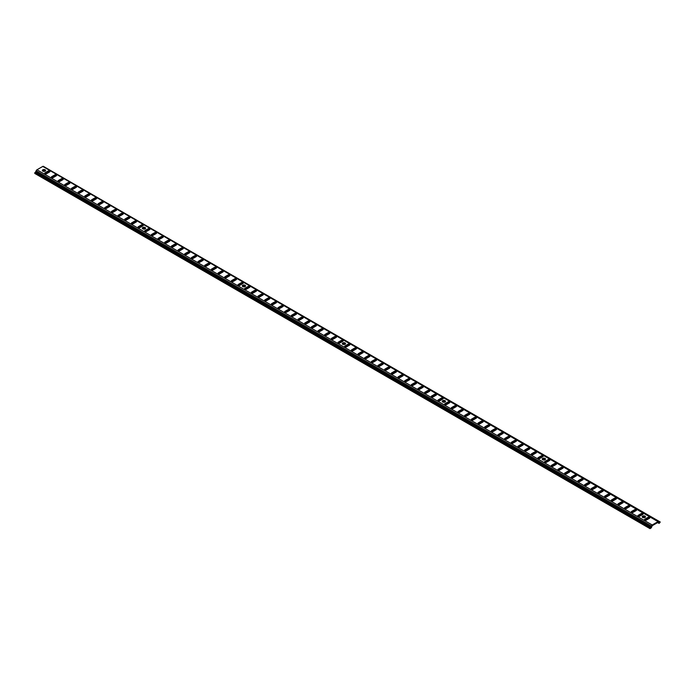 <?xml version="1.0" encoding="UTF-8"?>
<svg xmlns="http://www.w3.org/2000/svg" width="695" height="695" viewBox="0 0 695 695"><rect width="100%" height="100%" fill="white"/><g stroke="black" fill="none" stroke-linecap="round" stroke-linejoin="round"><path stroke-width="1.04" d="M45.132 169.806A1.633 0.938 0 0 0 43.351 169.597A1.633 0.938 0 0 0 42.352 170.466A1.633 0.938 0 0 0 42.829 171.135A1.633 0.938 0 0 0 44.602 171.344A1.633 0.938 0 0 0 45.609 170.466A1.633 0.938 0 0 0 45.132 169.806M42.465 170.822A1.633 0.938 180 0 1 45.132 170.51A1.633 0.938 180 0 1 45.488 170.822M145.107 227.526A1.633 0.938 0 0 0 143.335 227.317A1.633 0.938 0 0 0 142.327 228.195A1.633 0.938 0 0 0 142.805 228.855A1.633 0.938 0 0 0 144.577 229.063A1.633 0.938 0 0 0 145.585 228.195A1.633 0.938 0 0 0 145.107 227.526M142.449 228.542A1.633 0.938 180 0 1 145.107 228.238A1.633 0.938 180 0 1 145.464 228.542M245.083 285.245A1.633 0.938 0 0 0 243.311 285.046A1.633 0.938 0 0 0 242.303 285.914A1.633 0.938 0 0 0 242.781 286.575A1.633 0.938 0 0 0 244.562 286.783A1.633 0.938 0 0 0 245.561 285.914A1.633 0.938 0 0 0 245.083 285.245M242.425 286.27A1.633 0.938 180 0 1 245.083 285.958A1.633 0.938 180 0 1 245.448 286.27M345.067 342.965A1.633 0.938 0 0 0 343.287 342.765A1.633 0.938 0 0 0 342.279 343.634A1.633 0.938 0 0 0 342.757 344.303A1.633 0.938 0 0 0 344.538 344.503A1.633 0.938 0 0 0 345.545 343.634A1.633 0.938 0 0 0 345.067 342.965M342.4 343.99A1.633 0.938 180 0 1 345.067 343.678A1.633 0.938 180 0 1 345.424 343.99M445.043 400.694A1.633 0.938 0 0 0 443.262 400.485A1.633 0.938 0 0 0 442.255 401.354A1.633 0.938 0 0 0 442.732 402.023A1.633 0.938 0 0 0 444.513 402.223A1.633 0.938 0 0 0 445.521 401.354A1.633 0.938 0 0 0 445.043 400.694M442.376 401.71A1.633 0.938 180 0 1 445.043 401.397A1.633 0.938 180 0 1 445.399 401.71M545.019 458.413A1.633 0.938 0 0 0 543.238 458.205A1.633 0.938 0 0 0 542.23 459.074A1.633 0.938 0 0 0 542.708 459.743A1.633 0.938 0 0 0 544.489 459.951A1.633 0.938 0 0 0 545.497 459.074A1.633 0.938 0 0 0 545.019 458.413M542.352 459.43A1.633 0.938 180 0 1 545.019 459.117A1.633 0.938 180 0 1 545.375 459.43M644.995 516.133A1.633 0.938 0 0 0 643.222 515.925A1.633 0.938 0 0 0 642.215 516.802A1.633 0.938 0 0 0 642.693 517.462A1.633 0.938 0 0 0 644.465 517.671A1.633 0.938 0 0 0 645.473 516.802A1.633 0.938 0 0 0 644.995 516.133M642.336 517.149A1.633 0.938 180 0 1 644.995 516.845A1.633 0.938 180 0 1 645.351 517.149M45.001 173.724A1.086 0.625 0 0 0 46.539 173.724L49.614 171.952A1.086 0.625 0 0 0 49.936 171.509A1.086 0.625 0 0 0 49.267 170.927A1.086 0.625 0 0 0 48.077 171.066L45.001 172.838A1.086 0.625 0 0 0 44.688 173.281A1.086 0.625 0 0 0 45.001 173.724M51.673 177.573A1.086 0.625 0 0 0 53.211 177.573L56.286 175.8A1.086 0.625 0 0 0 56.599 175.357A1.086 0.625 0 0 0 55.93 174.775A1.086 0.625 0 0 0 54.749 174.905L51.673 176.686A1.086 0.625 0 0 0 51.352 177.129A1.086 0.625 0 0 0 51.673 177.573M58.337 181.421A1.086 0.625 0 0 0 59.874 181.421L62.95 179.649A1.086 0.625 0 0 0 63.271 179.206A1.086 0.625 0 0 0 62.593 178.624A1.086 0.625 0 0 0 61.412 178.754L58.337 180.535A1.086 0.625 0 0 0 58.015 180.978A1.086 0.625 0 0 0 58.337 181.421M65 185.27A1.086 0.625 0 0 0 66.538 185.27L69.613 183.497A1.086 0.625 0 0 0 69.934 183.046A1.086 0.625 0 0 0 69.257 182.472A1.086 0.625 0 0 0 68.075 182.603L65 184.384A1.086 0.625 0 0 0 64.678 184.827A1.086 0.625 0 0 0 65 185.27M71.663 189.118A1.086 0.625 0 0 0 73.201 189.118L76.276 187.346A1.086 0.625 0 0 0 76.598 186.894A1.086 0.625 0 0 0 75.929 186.321A1.086 0.625 0 0 0 74.739 186.451L71.663 188.232A1.086 0.625 0 0 0 71.35 188.675A1.086 0.625 0 0 0 71.663 189.118M78.326 192.967A1.086 0.625 0 0 0 79.864 192.967L82.948 191.186A1.086 0.625 0 0 0 83.261 190.743A1.086 0.625 0 0 0 82.592 190.169A1.086 0.625 0 0 0 81.402 190.3L78.326 192.081A1.086 0.625 0 0 0 78.014 192.524A1.086 0.625 0 0 0 78.326 192.967M84.999 196.815A1.086 0.625 0 0 0 86.536 196.815L89.612 195.034A1.086 0.625 0 0 0 89.924 194.591A1.086 0.625 0 0 0 89.255 194.018A1.086 0.625 0 0 0 88.074 194.148L84.999 195.929A1.086 0.625 0 0 0 84.677 196.372A1.086 0.625 0 0 0 84.999 196.815M91.662 200.664A1.086 0.625 0 0 0 93.2 200.664L96.275 198.883A1.086 0.625 0 0 0 96.596 198.44A1.086 0.625 0 0 0 95.919 197.858A1.086 0.625 0 0 0 94.737 197.997L91.662 199.778A1.086 0.625 0 0 0 91.34 200.221A1.086 0.625 0 0 0 91.662 200.664M98.325 204.512A1.086 0.625 0 0 0 99.863 204.512L102.938 202.732A1.086 0.625 0 0 0 103.26 202.288A1.086 0.625 0 0 0 102.591 201.706A1.086 0.625 0 0 0 101.401 201.845L98.325 203.626A1.086 0.625 0 0 0 98.004 204.069A1.086 0.625 0 0 0 98.325 204.512M104.988 208.361A1.086 0.625 0 0 0 106.526 208.361L109.602 206.58A1.086 0.625 0 0 0 109.923 206.137A1.086 0.625 0 0 0 109.254 205.555A1.086 0.625 0 0 0 108.064 205.694L104.988 207.466A1.086 0.625 0 0 0 104.676 207.918A1.086 0.625 0 0 0 104.988 208.361M111.652 212.21A1.086 0.625 0 0 0 113.198 212.21L116.274 210.429A1.086 0.625 0 0 0 116.586 209.986A1.086 0.625 0 0 0 115.917 209.404A1.086 0.625 0 0 0 114.736 209.542L111.652 211.315A1.086 0.625 0 0 0 111.339 211.767A1.086 0.625 0 0 0 111.652 212.21M118.324 216.058A1.086 0.625 0 0 0 119.861 216.058L122.937 214.277A1.086 0.625 0 0 0 123.25 213.834A1.086 0.625 0 0 0 122.581 213.252A1.086 0.625 0 0 0 121.399 213.391L118.324 215.163A1.086 0.625 0 0 0 118.002 215.606A1.086 0.625 0 0 0 118.324 216.058M124.987 219.907A1.086 0.625 0 0 0 126.525 219.907L129.6 218.126A1.086 0.625 0 0 0 129.922 217.683A1.086 0.625 0 0 0 129.244 217.101A1.086 0.625 0 0 0 128.062 217.24L124.987 219.012A1.086 0.625 0 0 0 124.666 219.455A1.086 0.625 0 0 0 124.987 219.907M131.65 223.747A1.086 0.625 0 0 0 133.188 223.747L136.263 221.974A1.086 0.625 0 0 0 136.585 221.531A1.086 0.625 0 0 0 135.916 220.949A1.086 0.625 0 0 0 134.726 221.088L131.65 222.86A1.086 0.625 0 0 0 131.329 223.304A1.086 0.625 0 0 0 131.65 223.747M138.314 227.595A1.086 0.625 0 0 0 139.851 227.595L142.927 225.823A1.086 0.625 0 0 0 143.248 225.38A1.086 0.625 0 0 0 142.579 224.798A1.086 0.625 0 0 0 141.389 224.937L138.314 226.709A1.086 0.625 0 0 0 138.001 227.152A1.086 0.625 0 0 0 138.314 227.595M144.986 231.444A1.086 0.625 0 0 0 146.523 231.444L149.599 229.671A1.086 0.625 0 0 0 149.912 229.228A1.086 0.625 0 0 0 149.243 228.646A1.086 0.625 0 0 0 148.061 228.785L144.986 230.558A1.086 0.625 0 0 0 144.664 231.001A1.086 0.625 0 0 0 144.986 231.444M151.649 235.292A1.086 0.625 0 0 0 153.187 235.292L156.262 233.52A1.086 0.625 0 0 0 156.584 233.077A1.086 0.625 0 0 0 155.906 232.495A1.086 0.625 0 0 0 154.724 232.634L151.649 234.406A1.086 0.625 0 0 0 151.328 234.849A1.086 0.625 0 0 0 151.649 235.292M158.312 239.141A1.086 0.625 0 0 0 159.85 239.141L162.925 237.369A1.086 0.625 0 0 0 163.247 236.926A1.086 0.625 0 0 0 162.569 236.343A1.086 0.625 0 0 0 161.388 236.482L158.312 238.255A1.086 0.625 0 0 0 157.991 238.698A1.086 0.625 0 0 0 158.312 239.141M164.976 242.989A1.086 0.625 0 0 0 166.513 242.989L169.589 241.217A1.086 0.625 0 0 0 169.91 240.774A1.086 0.625 0 0 0 169.241 240.192A1.086 0.625 0 0 0 168.051 240.331L164.976 242.103A1.086 0.625 0 0 0 164.654 242.546A1.086 0.625 0 0 0 164.976 242.989M171.639 246.838A1.086 0.625 0 0 0 173.177 246.838L176.261 245.066A1.086 0.625 0 0 0 176.573 244.623A1.086 0.625 0 0 0 175.904 244.041A1.086 0.625 0 0 0 174.714 244.18L171.639 245.952A1.086 0.625 0 0 0 171.326 246.395A1.086 0.625 0 0 0 171.639 246.838M178.311 250.686A1.086 0.625 0 0 0 179.849 250.686L182.924 248.914A1.086 0.625 0 0 0 183.237 248.471A1.086 0.625 0 0 0 182.568 247.889A1.086 0.625 0 0 0 181.386 248.019L178.311 249.8A1.086 0.625 0 0 0 177.989 250.243A1.086 0.625 0 0 0 178.311 250.686M184.974 254.535A1.086 0.625 0 0 0 186.512 254.535L189.587 252.763A1.086 0.625 0 0 0 189.909 252.32A1.086 0.625 0 0 0 189.231 251.738A1.086 0.625 0 0 0 188.05 251.868L184.974 253.649A1.086 0.625 0 0 0 184.653 254.092A1.086 0.625 0 0 0 184.974 254.535M191.638 258.384A1.086 0.625 0 0 0 193.175 258.384L196.251 256.611A1.086 0.625 0 0 0 196.572 256.16A1.086 0.625 0 0 0 195.903 255.586A1.086 0.625 0 0 0 194.713 255.717L191.638 257.498A1.086 0.625 0 0 0 191.316 257.941A1.086 0.625 0 0 0 191.638 258.384M198.301 262.232A1.086 0.625 0 0 0 199.839 262.232L202.914 260.46A1.086 0.625 0 0 0 203.235 260.008A1.086 0.625 0 0 0 202.566 259.435A1.086 0.625 0 0 0 201.376 259.565L198.301 261.346A1.086 0.625 0 0 0 197.988 261.789A1.086 0.625 0 0 0 198.301 262.232M204.964 266.081A1.086 0.625 0 0 0 206.502 266.081L209.586 264.3A1.086 0.625 0 0 0 209.899 263.857A1.086 0.625 0 0 0 209.23 263.283A1.086 0.625 0 0 0 208.048 263.414L204.964 265.195A1.086 0.625 0 0 0 204.651 265.638A1.086 0.625 0 0 0 204.964 266.081M211.636 269.929A1.086 0.625 0 0 0 213.174 269.929L216.249 268.148A1.086 0.625 0 0 0 216.562 267.705A1.086 0.625 0 0 0 215.893 267.132A1.086 0.625 0 0 0 214.712 267.262L211.636 269.043A1.086 0.625 0 0 0 211.315 269.486A1.086 0.625 0 0 0 211.636 269.929M218.299 273.778A1.086 0.625 0 0 0 219.837 273.778L222.913 271.997A1.086 0.625 0 0 0 223.234 271.554A1.086 0.625 0 0 0 222.556 270.972A1.086 0.625 0 0 0 221.375 271.111L218.299 272.892A1.086 0.625 0 0 0 217.978 273.335A1.086 0.625 0 0 0 218.299 273.778M224.963 277.626A1.086 0.625 0 0 0 226.501 277.626L229.576 275.846A1.086 0.625 0 0 0 229.897 275.402A1.086 0.625 0 0 0 229.228 274.82A1.086 0.625 0 0 0 228.038 274.959L224.963 276.74A1.086 0.625 0 0 0 224.641 277.183A1.086 0.625 0 0 0 224.963 277.626M231.626 281.475A1.086 0.625 0 0 0 233.164 281.475L236.239 279.694A1.086 0.625 0 0 0 236.561 279.251A1.086 0.625 0 0 0 235.892 278.669A1.086 0.625 0 0 0 234.702 278.808L231.626 280.58A1.086 0.625 0 0 0 231.313 281.032A1.086 0.625 0 0 0 231.626 281.475M238.298 285.324A1.086 0.625 0 0 0 239.836 285.324L242.911 283.543A1.086 0.625 0 0 0 243.224 283.1A1.086 0.625 0 0 0 242.555 282.517A1.086 0.625 0 0 0 241.373 282.656L238.298 284.429A1.086 0.625 0 0 0 237.977 284.881A1.086 0.625 0 0 0 238.298 285.324M244.961 289.172A1.086 0.625 0 0 0 246.499 289.172L249.574 287.391A1.086 0.625 0 0 0 249.896 286.948A1.086 0.625 0 0 0 249.218 286.366A1.086 0.625 0 0 0 248.037 286.505L244.961 288.277A1.086 0.625 0 0 0 244.64 288.72A1.086 0.625 0 0 0 244.961 289.172M251.625 293.021A1.086 0.625 0 0 0 253.162 293.021L256.238 291.24A1.086 0.625 0 0 0 256.559 290.797A1.086 0.625 0 0 0 255.882 290.215A1.086 0.625 0 0 0 254.7 290.354L251.625 292.126A1.086 0.625 0 0 0 251.303 292.569A1.086 0.625 0 0 0 251.625 293.021M258.288 296.861A1.086 0.625 0 0 0 259.826 296.861L262.901 295.088A1.086 0.625 0 0 0 263.223 294.645A1.086 0.625 0 0 0 262.554 294.063A1.086 0.625 0 0 0 261.363 294.202L258.288 295.974A1.086 0.625 0 0 0 257.967 296.418A1.086 0.625 0 0 0 258.288 296.861M264.951 300.709A1.086 0.625 0 0 0 266.489 300.709L269.573 298.937A1.086 0.625 0 0 0 269.886 298.494A1.086 0.625 0 0 0 269.217 297.912A1.086 0.625 0 0 0 268.027 298.051L264.951 299.823A1.086 0.625 0 0 0 264.639 300.266A1.086 0.625 0 0 0 264.951 300.709M271.623 304.558A1.086 0.625 0 0 0 273.161 304.558L276.236 302.785A1.086 0.625 0 0 0 276.549 302.342A1.086 0.625 0 0 0 275.88 301.76A1.086 0.625 0 0 0 274.699 301.899L271.623 303.672A1.086 0.625 0 0 0 271.302 304.115A1.086 0.625 0 0 0 271.623 304.558M278.287 308.406A1.086 0.625 0 0 0 279.824 308.406L282.9 306.634A1.086 0.625 0 0 0 283.221 306.191A1.086 0.625 0 0 0 282.544 305.609A1.086 0.625 0 0 0 281.362 305.748L278.287 307.52A1.086 0.625 0 0 0 277.965 307.963A1.086 0.625 0 0 0 278.287 308.406M284.95 312.255A1.086 0.625 0 0 0 286.488 312.255L289.563 310.483A1.086 0.625 0 0 0 289.885 310.04A1.086 0.625 0 0 0 289.216 309.457A1.086 0.625 0 0 0 288.025 309.596L284.95 311.369A1.086 0.625 0 0 0 284.629 311.812A1.086 0.625 0 0 0 284.95 312.255M291.613 316.103A1.086 0.625 0 0 0 293.151 316.103L296.226 314.331A1.086 0.625 0 0 0 296.548 313.888A1.086 0.625 0 0 0 295.879 313.306A1.086 0.625 0 0 0 294.689 313.445L291.613 315.217A1.086 0.625 0 0 0 291.301 315.66A1.086 0.625 0 0 0 291.613 316.103M298.277 319.952A1.086 0.625 0 0 0 299.814 319.952L302.898 318.18A1.086 0.625 0 0 0 303.211 317.737A1.086 0.625 0 0 0 302.542 317.155A1.086 0.625 0 0 0 301.361 317.285L298.277 319.066A1.086 0.625 0 0 0 297.964 319.509A1.086 0.625 0 0 0 298.277 319.952M304.949 323.801A1.086 0.625 0 0 0 306.486 323.801L309.562 322.028A1.086 0.625 0 0 0 309.874 321.585A1.086 0.625 0 0 0 309.206 321.003A1.086 0.625 0 0 0 308.024 321.133L304.949 322.914A1.086 0.625 0 0 0 304.627 323.357A1.086 0.625 0 0 0 304.949 323.801M311.612 327.649A1.086 0.625 0 0 0 313.15 327.649L316.225 325.877A1.086 0.625 0 0 0 316.546 325.425A1.086 0.625 0 0 0 315.869 324.852A1.086 0.625 0 0 0 314.687 324.982L311.612 326.763A1.086 0.625 0 0 0 311.291 327.206A1.086 0.625 0 0 0 311.612 327.649M318.275 331.498A1.086 0.625 0 0 0 319.813 331.498L322.888 329.725A1.086 0.625 0 0 0 323.21 329.274A1.086 0.625 0 0 0 322.541 328.7A1.086 0.625 0 0 0 321.351 328.831L318.275 330.612A1.086 0.625 0 0 0 317.954 331.055A1.086 0.625 0 0 0 318.275 331.498M324.939 335.346A1.086 0.625 0 0 0 326.476 335.346L329.552 333.565A1.086 0.625 0 0 0 329.873 333.122A1.086 0.625 0 0 0 329.204 332.549A1.086 0.625 0 0 0 328.014 332.679L324.939 334.46A1.086 0.625 0 0 0 324.626 334.903A1.086 0.625 0 0 0 324.939 335.346M331.602 339.195A1.086 0.625 0 0 0 333.148 339.195L336.224 337.414A1.086 0.625 0 0 0 336.536 336.971A1.086 0.625 0 0 0 335.867 336.397A1.086 0.625 0 0 0 334.686 336.528L331.602 338.309A1.086 0.625 0 0 0 331.289 338.752A1.086 0.625 0 0 0 331.602 339.195M338.274 343.043A1.086 0.625 0 0 0 339.812 343.043L342.887 341.262A1.086 0.625 0 0 0 343.208 340.819A1.086 0.625 0 0 0 342.531 340.246A1.086 0.625 0 0 0 341.349 340.376L338.274 342.157A1.086 0.625 0 0 0 337.952 342.6A1.086 0.625 0 0 0 338.274 343.043M344.937 346.892A1.086 0.625 0 0 0 346.475 346.892L349.55 345.111A1.086 0.625 0 0 0 349.872 344.668A1.086 0.625 0 0 0 349.194 344.086A1.086 0.625 0 0 0 348.013 344.225L344.937 346.006A1.086 0.625 0 0 0 344.616 346.449A1.086 0.625 0 0 0 344.937 346.892M351.601 350.74A1.086 0.625 0 0 0 353.138 350.74L356.214 348.959A1.086 0.625 0 0 0 356.535 348.516A1.086 0.625 0 0 0 355.866 347.934A1.086 0.625 0 0 0 354.676 348.073L351.601 349.846A1.086 0.625 0 0 0 351.279 350.297A1.086 0.625 0 0 0 351.601 350.74M358.264 354.589A1.086 0.625 0 0 0 359.802 354.589L362.877 352.808A1.086 0.625 0 0 0 363.198 352.365A1.086 0.625 0 0 0 362.529 351.783A1.086 0.625 0 0 0 361.339 351.922L358.264 353.694A1.086 0.625 0 0 0 357.951 354.146A1.086 0.625 0 0 0 358.264 354.589M364.936 358.438A1.086 0.625 0 0 0 366.474 358.438L369.549 356.657A1.086 0.625 0 0 0 369.862 356.214A1.086 0.625 0 0 0 369.193 355.632A1.086 0.625 0 0 0 368.011 355.77L364.936 357.543A1.086 0.625 0 0 0 364.614 357.995A1.086 0.625 0 0 0 364.936 358.438M371.599 362.286A1.086 0.625 0 0 0 373.137 362.286L376.212 360.505A1.086 0.625 0 0 0 376.534 360.062A1.086 0.625 0 0 0 375.856 359.48A1.086 0.625 0 0 0 374.674 359.619L371.599 361.391A1.086 0.625 0 0 0 371.278 361.834A1.086 0.625 0 0 0 371.599 362.286M378.262 366.135A1.086 0.625 0 0 0 379.8 366.135L382.876 364.354A1.086 0.625 0 0 0 383.197 363.911A1.086 0.625 0 0 0 382.528 363.329A1.086 0.625 0 0 0 381.338 363.468L378.262 365.24A1.086 0.625 0 0 0 377.941 365.683A1.086 0.625 0 0 0 378.262 366.135M384.926 369.975A1.086 0.625 0 0 0 386.463 369.975L389.539 368.202A1.086 0.625 0 0 0 389.86 367.759A1.086 0.625 0 0 0 389.191 367.177A1.086 0.625 0 0 0 388.001 367.316L384.926 369.088A1.086 0.625 0 0 0 384.613 369.531A1.086 0.625 0 0 0 384.926 369.975M391.589 373.823A1.086 0.625 0 0 0 393.127 373.823L396.211 372.051A1.086 0.625 0 0 0 396.524 371.608A1.086 0.625 0 0 0 395.855 371.026A1.086 0.625 0 0 0 394.673 371.165L391.589 372.937A1.086 0.625 0 0 0 391.276 373.38A1.086 0.625 0 0 0 391.589 373.823M398.261 377.672A1.086 0.625 0 0 0 399.799 377.672L402.874 375.899A1.086 0.625 0 0 0 403.187 375.456A1.086 0.625 0 0 0 402.518 374.874A1.086 0.625 0 0 0 401.336 375.013L398.261 376.786A1.086 0.625 0 0 0 397.94 377.229A1.086 0.625 0 0 0 398.261 377.672M404.924 381.52A1.086 0.625 0 0 0 406.462 381.52L409.537 379.748A1.086 0.625 0 0 0 409.859 379.305A1.086 0.625 0 0 0 409.181 378.723A1.086 0.625 0 0 0 408 378.862L404.924 380.634A1.086 0.625 0 0 0 404.603 381.077A1.086 0.625 0 0 0 404.924 381.52M411.588 385.369A1.086 0.625 0 0 0 413.125 385.369L416.201 383.597A1.086 0.625 0 0 0 416.522 383.154A1.086 0.625 0 0 0 415.853 382.571A1.086 0.625 0 0 0 414.663 382.71L411.588 384.483A1.086 0.625 0 0 0 411.266 384.926A1.086 0.625 0 0 0 411.588 385.369M418.251 389.217A1.086 0.625 0 0 0 419.789 389.217L422.864 387.445A1.086 0.625 0 0 0 423.185 387.002A1.086 0.625 0 0 0 422.517 386.42A1.086 0.625 0 0 0 421.326 386.559L418.251 388.331A1.086 0.625 0 0 0 417.938 388.774A1.086 0.625 0 0 0 418.251 389.217M424.914 393.066A1.086 0.625 0 0 0 426.461 393.066L429.536 391.294A1.086 0.625 0 0 0 429.849 390.851A1.086 0.625 0 0 0 429.18 390.269A1.086 0.625 0 0 0 427.998 390.399L424.914 392.18A1.086 0.625 0 0 0 424.602 392.623A1.086 0.625 0 0 0 424.914 393.066M431.586 396.915A1.086 0.625 0 0 0 433.124 396.915L436.199 395.142A1.086 0.625 0 0 0 436.521 394.699A1.086 0.625 0 0 0 435.843 394.117A1.086 0.625 0 0 0 434.662 394.247L431.586 396.028A1.086 0.625 0 0 0 431.265 396.471A1.086 0.625 0 0 0 431.586 396.915M438.25 400.763A1.086 0.625 0 0 0 439.787 400.763L442.863 398.991A1.086 0.625 0 0 0 443.184 398.539A1.086 0.625 0 0 0 442.507 397.966A1.086 0.625 0 0 0 441.325 398.096L438.25 399.877A1.086 0.625 0 0 0 437.928 400.32A1.086 0.625 0 0 0 438.25 400.763M444.913 404.612A1.086 0.625 0 0 0 446.451 404.612L449.526 402.839A1.086 0.625 0 0 0 449.847 402.388A1.086 0.625 0 0 0 449.178 401.814A1.086 0.625 0 0 0 447.988 401.945L444.913 403.726A1.086 0.625 0 0 0 444.591 404.169A1.086 0.625 0 0 0 444.913 404.612M451.576 408.46A1.086 0.625 0 0 0 453.114 408.46L456.189 406.679A1.086 0.625 0 0 0 456.511 406.236A1.086 0.625 0 0 0 455.842 405.663A1.086 0.625 0 0 0 454.652 405.793L451.576 407.574A1.086 0.625 0 0 0 451.264 408.017A1.086 0.625 0 0 0 451.576 408.46M458.248 412.309A1.086 0.625 0 0 0 459.786 412.309L462.861 410.528A1.086 0.625 0 0 0 463.174 410.085A1.086 0.625 0 0 0 462.505 409.511A1.086 0.625 0 0 0 461.324 409.642L458.248 411.423A1.086 0.625 0 0 0 457.927 411.866A1.086 0.625 0 0 0 458.248 412.309M464.912 416.157A1.086 0.625 0 0 0 466.449 416.157L469.525 414.376A1.086 0.625 0 0 0 469.846 413.933A1.086 0.625 0 0 0 469.168 413.351A1.086 0.625 0 0 0 467.987 413.49L464.912 415.271A1.086 0.625 0 0 0 464.59 415.714A1.086 0.625 0 0 0 464.912 416.157M471.575 420.006A1.086 0.625 0 0 0 473.113 420.006L476.188 418.225A1.086 0.625 0 0 0 476.509 417.782A1.086 0.625 0 0 0 475.832 417.2A1.086 0.625 0 0 0 474.65 417.339L471.575 419.12A1.086 0.625 0 0 0 471.253 419.563A1.086 0.625 0 0 0 471.575 420.006M478.238 423.854A1.086 0.625 0 0 0 479.776 423.854L482.851 422.073A1.086 0.625 0 0 0 483.173 421.63A1.086 0.625 0 0 0 482.504 421.048A1.086 0.625 0 0 0 481.314 421.187L478.238 422.96A1.086 0.625 0 0 0 477.925 423.411A1.086 0.625 0 0 0 478.238 423.854M484.901 427.703A1.086 0.625 0 0 0 486.439 427.703L489.523 425.922A1.086 0.625 0 0 0 489.836 425.479A1.086 0.625 0 0 0 489.167 424.897A1.086 0.625 0 0 0 487.977 425.036L484.901 426.808A1.086 0.625 0 0 0 484.589 427.26A1.086 0.625 0 0 0 484.901 427.703M491.574 431.552A1.086 0.625 0 0 0 493.111 431.552L496.187 429.771A1.086 0.625 0 0 0 496.499 429.328A1.086 0.625 0 0 0 495.83 428.745A1.086 0.625 0 0 0 494.649 428.885L491.574 430.657A1.086 0.625 0 0 0 491.252 431.1A1.086 0.625 0 0 0 491.574 431.552M498.237 435.4A1.086 0.625 0 0 0 499.774 435.4L502.85 433.619A1.086 0.625 0 0 0 503.171 433.176A1.086 0.625 0 0 0 502.494 432.594A1.086 0.625 0 0 0 501.312 432.733L498.237 434.505A1.086 0.625 0 0 0 497.915 434.948A1.086 0.625 0 0 0 498.237 435.4M504.9 439.24A1.086 0.625 0 0 0 506.438 439.24L509.513 437.468A1.086 0.625 0 0 0 509.835 437.025A1.086 0.625 0 0 0 509.166 436.443A1.086 0.625 0 0 0 507.976 436.582L504.9 438.354A1.086 0.625 0 0 0 504.579 438.797A1.086 0.625 0 0 0 504.9 439.24M511.563 443.089A1.086 0.625 0 0 0 513.101 443.089L516.177 441.316A1.086 0.625 0 0 0 516.498 440.873A1.086 0.625 0 0 0 515.829 440.291A1.086 0.625 0 0 0 514.639 440.43L511.563 442.202A1.086 0.625 0 0 0 511.251 442.645A1.086 0.625 0 0 0 511.563 443.089M518.227 446.937A1.086 0.625 0 0 0 519.773 446.937L522.849 445.165A1.086 0.625 0 0 0 523.161 444.722A1.086 0.625 0 0 0 522.492 444.14A1.086 0.625 0 0 0 521.311 444.279L518.227 446.051A1.086 0.625 0 0 0 517.914 446.494A1.086 0.625 0 0 0 518.227 446.937M524.899 450.786A1.086 0.625 0 0 0 526.436 450.786L529.512 449.013A1.086 0.625 0 0 0 529.825 448.57A1.086 0.625 0 0 0 529.156 447.988A1.086 0.625 0 0 0 527.974 448.127L524.899 449.9A1.086 0.625 0 0 0 524.577 450.343A1.086 0.625 0 0 0 524.899 450.786M531.562 454.634A1.086 0.625 0 0 0 533.1 454.634L536.175 452.862A1.086 0.625 0 0 0 536.497 452.419A1.086 0.625 0 0 0 535.819 451.837A1.086 0.625 0 0 0 534.637 451.976L531.562 453.748A1.086 0.625 0 0 0 531.241 454.191A1.086 0.625 0 0 0 531.562 454.634M538.225 458.483A1.086 0.625 0 0 0 539.763 458.483L542.838 456.711A1.086 0.625 0 0 0 543.16 456.268A1.086 0.625 0 0 0 542.491 455.685A1.086 0.625 0 0 0 541.301 455.824L538.225 457.597A1.086 0.625 0 0 0 537.904 458.04A1.086 0.625 0 0 0 538.225 458.483M544.889 462.331A1.086 0.625 0 0 0 546.426 462.331L549.502 460.559A1.086 0.625 0 0 0 549.823 460.116A1.086 0.625 0 0 0 549.154 459.534A1.086 0.625 0 0 0 547.964 459.673L544.889 461.445A1.086 0.625 0 0 0 544.576 461.888A1.086 0.625 0 0 0 544.889 462.331M551.561 466.18A1.086 0.625 0 0 0 553.098 466.18L556.174 464.408A1.086 0.625 0 0 0 556.486 463.965A1.086 0.625 0 0 0 555.818 463.383A1.086 0.625 0 0 0 554.636 463.513L551.561 465.294A1.086 0.625 0 0 0 551.239 465.737A1.086 0.625 0 0 0 551.561 466.18M558.224 470.029A1.086 0.625 0 0 0 559.762 470.029L562.837 468.256A1.086 0.625 0 0 0 563.159 467.813A1.086 0.625 0 0 0 562.481 467.231A1.086 0.625 0 0 0 561.299 467.361L558.224 469.142A1.086 0.625 0 0 0 557.903 469.585A1.086 0.625 0 0 0 558.224 470.029M564.887 473.877A1.086 0.625 0 0 0 566.425 473.877L569.5 472.105A1.086 0.625 0 0 0 569.822 471.653A1.086 0.625 0 0 0 569.144 471.08A1.086 0.625 0 0 0 567.963 471.21L564.887 472.991A1.086 0.625 0 0 0 564.566 473.434A1.086 0.625 0 0 0 564.887 473.877M571.551 477.726A1.086 0.625 0 0 0 573.088 477.726L576.164 475.953A1.086 0.625 0 0 0 576.485 475.502A1.086 0.625 0 0 0 575.816 474.928A1.086 0.625 0 0 0 574.626 475.059L571.551 476.839A1.086 0.625 0 0 0 571.229 477.283A1.086 0.625 0 0 0 571.551 477.726M578.214 481.574A1.086 0.625 0 0 0 579.752 481.574L582.836 479.793A1.086 0.625 0 0 0 583.148 479.35A1.086 0.625 0 0 0 582.48 478.777A1.086 0.625 0 0 0 581.289 478.907L578.214 480.688A1.086 0.625 0 0 0 577.901 481.131A1.086 0.625 0 0 0 578.214 481.574M584.886 485.423A1.086 0.625 0 0 0 586.424 485.423L589.499 483.642A1.086 0.625 0 0 0 589.812 483.199A1.086 0.625 0 0 0 589.143 482.625A1.086 0.625 0 0 0 587.961 482.756L584.886 484.537A1.086 0.625 0 0 0 584.565 484.98A1.086 0.625 0 0 0 584.886 485.423M591.549 489.271A1.086 0.625 0 0 0 593.087 489.271L596.162 487.49A1.086 0.625 0 0 0 596.484 487.047A1.086 0.625 0 0 0 595.806 486.465A1.086 0.625 0 0 0 594.625 486.604L591.549 488.385A1.086 0.625 0 0 0 591.228 488.828A1.086 0.625 0 0 0 591.549 489.271M598.213 493.12A1.086 0.625 0 0 0 599.75 493.12L602.826 491.339A1.086 0.625 0 0 0 603.147 490.896A1.086 0.625 0 0 0 602.478 490.314A1.086 0.625 0 0 0 601.288 490.453L598.213 492.234A1.086 0.625 0 0 0 597.891 492.677A1.086 0.625 0 0 0 598.213 493.12M604.876 496.968A1.086 0.625 0 0 0 606.414 496.968L609.489 495.188A1.086 0.625 0 0 0 609.81 494.744A1.086 0.625 0 0 0 609.141 494.162A1.086 0.625 0 0 0 607.951 494.301L604.876 496.074A1.086 0.625 0 0 0 604.563 496.525A1.086 0.625 0 0 0 604.876 496.968M611.539 500.817A1.086 0.625 0 0 0 613.077 500.817L616.161 499.036A1.086 0.625 0 0 0 616.474 498.593A1.086 0.625 0 0 0 615.805 498.011A1.086 0.625 0 0 0 614.623 498.15L611.539 499.922A1.086 0.625 0 0 0 611.226 500.374A1.086 0.625 0 0 0 611.539 500.817M618.211 504.666A1.086 0.625 0 0 0 619.749 504.666L622.824 502.885A1.086 0.625 0 0 0 623.137 502.442A1.086 0.625 0 0 0 622.468 501.859A1.086 0.625 0 0 0 621.287 501.999L618.211 503.771A1.086 0.625 0 0 0 617.89 504.214A1.086 0.625 0 0 0 618.211 504.666M624.875 508.514A1.086 0.625 0 0 0 626.412 508.514L629.488 506.733A1.086 0.625 0 0 0 629.809 506.29A1.086 0.625 0 0 0 629.131 505.708A1.086 0.625 0 0 0 627.95 505.847L624.875 507.619A1.086 0.625 0 0 0 624.553 508.062A1.086 0.625 0 0 0 624.875 508.514M631.538 512.354A1.086 0.625 0 0 0 633.076 512.354L636.151 510.582A1.086 0.625 0 0 0 636.472 510.139A1.086 0.625 0 0 0 635.803 509.557A1.086 0.625 0 0 0 634.613 509.696L631.538 511.468A1.086 0.625 0 0 0 631.216 511.911A1.086 0.625 0 0 0 631.538 512.354M638.201 516.203A1.086 0.625 0 0 0 639.739 516.203L642.814 514.43A1.086 0.625 0 0 0 643.136 513.987A1.086 0.625 0 0 0 642.467 513.405A1.086 0.625 0 0 0 641.276 513.544L638.201 515.316A1.086 0.625 0 0 0 637.888 515.76A1.086 0.625 0 0 0 638.201 516.203M644.873 520.051A1.086 0.625 0 0 0 646.411 520.051L649.486 518.279A1.086 0.625 0 0 0 649.799 517.836A1.086 0.625 0 0 0 649.13 517.254A1.086 0.625 0 0 0 647.949 517.393L644.873 519.165A1.086 0.625 0 0 0 644.552 519.608A1.086 0.625 0 0 0 644.873 520.051M660.25 522.006L659.207 522.518L658.834 521.78A1.234 0.712 120 0 0 658.643 521.571A1.234 0.712 120 0 0 658.035 521.632L652.214 524.986A1.234 0.712 120 0 0 651.415 526.054L649.999 527.931L649.999 528.634L650.85 528.148A1.234 0.712 120 0 0 651.649 527.079L652.214 525.698L658.035 522.345L658.591 523.066A1.234 0.712 120 0 0 658.773 523.274A1.234 0.712 120 0 0 659.39 523.213L660.25 522.006L44.584 167.043M43.585 166.565A1.234 0.712 120 0 0 43.403 166.366A1.234 0.712 120 0 0 42.786 166.426L36.965 169.78A1.234 0.712 120 0 0 36.166 170.848L34.75 173.429L649.999 528.634M649.999 527.931L34.75 172.716M638.08 516.116A1.086 0.625 180 0 1 638.201 516.029L641.276 514.257A1.086 0.625 180 0 1 642.945 514.343M644.743 519.964A1.086 0.625 180 0 1 644.873 519.877L647.949 518.096A1.086 0.625 180 0 1 649.608 518.192M631.408 512.267A1.086 0.625 180 0 1 631.538 512.18L634.613 510.408A1.086 0.625 180 0 1 636.281 510.495M624.744 508.419A1.086 0.625 180 0 1 624.875 508.332L627.95 506.559A1.086 0.625 180 0 1 629.618 506.646M618.081 504.57A1.086 0.625 180 0 1 618.211 504.483L621.287 502.711A1.086 0.625 180 0 1 622.955 502.798M611.418 500.721A1.086 0.625 180 0 1 611.539 500.635L614.623 498.862A1.086 0.625 180 0 1 616.283 498.949M604.754 496.873A1.086 0.625 180 0 1 604.876 496.786L607.951 495.014A1.086 0.625 180 0 1 609.619 495.101M598.082 493.033A1.086 0.625 180 0 1 598.213 492.937L601.288 491.165A1.086 0.625 180 0 1 602.956 491.252M591.419 489.184A1.086 0.625 180 0 1 591.549 489.089L594.625 487.317A1.086 0.625 180 0 1 596.293 487.404M584.756 485.336A1.086 0.625 180 0 1 584.886 485.24L587.961 483.468A1.086 0.625 180 0 1 589.621 483.555M578.092 481.487A1.086 0.625 180 0 1 578.214 481.392L581.289 479.62A1.086 0.625 180 0 1 582.957 479.706M571.42 477.639A1.086 0.625 180 0 1 571.551 477.552L574.626 475.771A1.086 0.625 180 0 1 576.294 475.858M564.757 473.79A1.086 0.625 180 0 1 564.887 473.703L567.963 471.922A1.086 0.625 180 0 1 569.631 472.009M558.094 469.942A1.086 0.625 180 0 1 558.224 469.855L561.299 468.074A1.086 0.625 180 0 1 562.967 468.161M551.43 466.093A1.086 0.625 180 0 1 551.561 466.006L554.636 464.225A1.086 0.625 180 0 1 556.295 464.312M544.767 462.245A1.086 0.625 180 0 1 544.889 462.158L547.964 460.377A1.086 0.625 180 0 1 549.632 460.472M538.095 458.396A1.086 0.625 180 0 1 538.225 458.309L541.301 456.528A1.086 0.625 180 0 1 542.969 456.624M531.432 454.547A1.086 0.625 180 0 1 531.562 454.461L534.637 452.68A1.086 0.625 180 0 1 536.305 452.775M524.768 450.699A1.086 0.625 180 0 1 524.899 450.612L527.974 448.831A1.086 0.625 180 0 1 529.642 448.927M518.105 446.85A1.086 0.625 180 0 1 518.227 446.763L521.311 444.982A1.086 0.625 180 0 1 522.97 445.078M511.442 443.002A1.086 0.625 180 0 1 511.563 442.915L514.639 441.143A1.086 0.625 180 0 1 516.307 441.229M504.77 439.153A1.086 0.625 180 0 1 504.9 439.066L507.976 437.294A1.086 0.625 180 0 1 509.644 437.381M498.107 435.305A1.086 0.625 180 0 1 498.237 435.218L501.312 433.445A1.086 0.625 180 0 1 502.98 433.532M491.443 431.456A1.086 0.625 180 0 1 491.574 431.369L494.649 429.597A1.086 0.625 180 0 1 496.308 429.684M484.78 427.607A1.086 0.625 180 0 1 484.901 427.521L487.977 425.748A1.086 0.625 180 0 1 489.645 425.835M478.108 423.759A1.086 0.625 180 0 1 478.238 423.672L481.314 421.9A1.086 0.625 180 0 1 482.982 421.987M471.445 419.919A1.086 0.625 180 0 1 471.575 419.823L474.65 418.051A1.086 0.625 180 0 1 476.318 418.138M464.781 416.07A1.086 0.625 180 0 1 464.912 415.975L467.987 414.203A1.086 0.625 180 0 1 469.655 414.29M458.118 412.222A1.086 0.625 180 0 1 458.248 412.126L461.324 410.354A1.086 0.625 180 0 1 462.983 410.441M451.455 408.373A1.086 0.625 180 0 1 451.576 408.278L454.652 406.506A1.086 0.625 180 0 1 456.32 406.592M444.783 404.525A1.086 0.625 180 0 1 444.913 404.438L447.988 402.657A1.086 0.625 180 0 1 449.656 402.744M438.119 400.676A1.086 0.625 180 0 1 438.25 400.589L441.325 398.808A1.086 0.625 180 0 1 442.993 398.895M431.456 396.828A1.086 0.625 180 0 1 431.586 396.741L434.662 394.96A1.086 0.625 180 0 1 436.33 395.047M424.793 392.979A1.086 0.625 180 0 1 424.914 392.892L427.998 391.111A1.086 0.625 180 0 1 429.658 391.198M418.129 389.131A1.086 0.625 180 0 1 418.251 389.044L421.326 387.263A1.086 0.625 180 0 1 422.994 387.358M411.457 385.282A1.086 0.625 180 0 1 411.588 385.195L414.663 383.414A1.086 0.625 180 0 1 416.331 383.51M404.794 381.433A1.086 0.625 180 0 1 404.924 381.346L408 379.566A1.086 0.625 180 0 1 409.668 379.661M398.131 377.585A1.086 0.625 180 0 1 398.261 377.498L401.336 375.717A1.086 0.625 180 0 1 402.996 375.813M391.467 373.736A1.086 0.625 180 0 1 391.589 373.649L394.673 371.877A1.086 0.625 180 0 1 396.332 371.964M384.795 369.888A1.086 0.625 180 0 1 384.926 369.801L388.001 368.029A1.086 0.625 180 0 1 389.669 368.115M378.132 366.039A1.086 0.625 180 0 1 378.262 365.952L381.338 364.18A1.086 0.625 180 0 1 383.006 364.267M371.469 362.191A1.086 0.625 180 0 1 371.599 362.104L374.674 360.331A1.086 0.625 180 0 1 376.342 360.418M364.805 358.342A1.086 0.625 180 0 1 364.936 358.255L368.011 356.483A1.086 0.625 180 0 1 369.671 356.57M358.142 354.493A1.086 0.625 180 0 1 358.264 354.407L361.339 352.634A1.086 0.625 180 0 1 363.007 352.721M351.47 350.645A1.086 0.625 180 0 1 351.601 350.558L354.676 348.786A1.086 0.625 180 0 1 356.344 348.873M344.807 346.805A1.086 0.625 180 0 1 344.937 346.709L348.013 344.937A1.086 0.625 180 0 1 349.681 345.024M338.144 342.956A1.086 0.625 180 0 1 338.274 342.861L341.349 341.089A1.086 0.625 180 0 1 343.017 341.176M331.48 339.108A1.086 0.625 180 0 1 331.602 339.012L334.686 337.24A1.086 0.625 180 0 1 336.345 337.327M324.817 335.259A1.086 0.625 180 0 1 324.939 335.164L328.014 333.392A1.086 0.625 180 0 1 329.682 333.478M318.145 331.411A1.086 0.625 180 0 1 318.275 331.324L321.351 329.543A1.086 0.625 180 0 1 323.019 329.63M311.482 327.562A1.086 0.625 180 0 1 311.612 327.475L314.687 325.694A1.086 0.625 180 0 1 316.355 325.781M304.818 323.714A1.086 0.625 180 0 1 304.949 323.627L308.024 321.846A1.086 0.625 180 0 1 309.683 321.933M298.155 319.865A1.086 0.625 180 0 1 298.277 319.778L301.361 317.997A1.086 0.625 180 0 1 303.02 318.084M291.492 316.017A1.086 0.625 180 0 1 291.613 315.93L294.689 314.149A1.086 0.625 180 0 1 296.357 314.244M284.82 312.168A1.086 0.625 180 0 1 284.95 312.081L288.025 310.3A1.086 0.625 180 0 1 289.693 310.396M278.156 308.319A1.086 0.625 180 0 1 278.287 308.233L281.362 306.452A1.086 0.625 180 0 1 283.03 306.547M271.493 304.471A1.086 0.625 180 0 1 271.623 304.384L274.699 302.603A1.086 0.625 180 0 1 276.358 302.699M264.83 300.622A1.086 0.625 180 0 1 264.951 300.535L268.027 298.763A1.086 0.625 180 0 1 269.695 298.85M258.158 296.774A1.086 0.625 180 0 1 258.288 296.687L261.363 294.915A1.086 0.625 180 0 1 263.031 295.001M251.494 292.925A1.086 0.625 180 0 1 251.625 292.838L254.7 291.066A1.086 0.625 180 0 1 256.368 291.153M244.831 289.077A1.086 0.625 180 0 1 244.961 288.99L248.037 287.217A1.086 0.625 180 0 1 249.705 287.304M238.168 285.228A1.086 0.625 180 0 1 238.298 285.141L241.373 283.369A1.086 0.625 180 0 1 243.033 283.456M231.505 281.379A1.086 0.625 180 0 1 231.626 281.293L234.702 279.52A1.086 0.625 180 0 1 236.369 279.607M224.833 277.54A1.086 0.625 180 0 1 224.963 277.444L228.038 275.672A1.086 0.625 180 0 1 229.706 275.759M218.169 273.691A1.086 0.625 180 0 1 218.299 273.595L221.375 271.823A1.086 0.625 180 0 1 223.043 271.91M211.506 269.842A1.086 0.625 180 0 1 211.636 269.747L214.712 267.975A1.086 0.625 180 0 1 216.38 268.062M204.843 265.994A1.086 0.625 180 0 1 204.964 265.898L208.048 264.126A1.086 0.625 180 0 1 209.708 264.213M198.179 262.145A1.086 0.625 180 0 1 198.301 262.058L201.376 260.278A1.086 0.625 180 0 1 203.044 260.364M191.507 258.297A1.086 0.625 180 0 1 191.638 258.21L194.713 256.429A1.086 0.625 180 0 1 196.381 256.516M184.844 254.448A1.086 0.625 180 0 1 184.974 254.361L188.05 252.58A1.086 0.625 180 0 1 189.718 252.667M178.181 250.6A1.086 0.625 180 0 1 178.311 250.513L181.386 248.732A1.086 0.625 180 0 1 183.046 248.819M171.517 246.751A1.086 0.625 180 0 1 171.639 246.664L174.714 244.883A1.086 0.625 180 0 1 176.382 244.979M164.845 242.903A1.086 0.625 180 0 1 164.976 242.816L168.051 241.035A1.086 0.625 180 0 1 169.719 241.13M158.182 239.054A1.086 0.625 180 0 1 158.312 238.967L161.388 237.186A1.086 0.625 180 0 1 163.056 237.282M151.519 235.205A1.086 0.625 180 0 1 151.649 235.118L154.724 233.338A1.086 0.625 180 0 1 156.392 233.433M144.855 231.357A1.086 0.625 180 0 1 144.986 231.27L148.061 229.489A1.086 0.625 180 0 1 149.72 229.585M138.192 227.508A1.086 0.625 180 0 1 138.314 227.421L141.389 225.649A1.086 0.625 180 0 1 143.057 225.736M131.52 223.66A1.086 0.625 180 0 1 131.65 223.573L134.726 221.801A1.086 0.625 180 0 1 136.394 221.887M124.857 219.811A1.086 0.625 180 0 1 124.987 219.724L128.062 217.952A1.086 0.625 180 0 1 129.73 218.039M118.193 215.963A1.086 0.625 180 0 1 118.324 215.876L121.399 214.103A1.086 0.625 180 0 1 123.067 214.19M111.53 212.114A1.086 0.625 180 0 1 111.652 212.027L114.736 210.255A1.086 0.625 180 0 1 116.395 210.342M104.867 208.265A1.086 0.625 180 0 1 104.988 208.179L108.064 206.406A1.086 0.625 180 0 1 109.732 206.493M98.195 204.426A1.086 0.625 180 0 1 98.325 204.33L101.401 202.558A1.086 0.625 180 0 1 103.069 202.645M91.532 200.577A1.086 0.625 180 0 1 91.662 200.481L94.737 198.709A1.086 0.625 180 0 1 96.405 198.796M84.868 196.728A1.086 0.625 180 0 1 84.999 196.633L88.074 194.861A1.086 0.625 180 0 1 89.733 194.948M78.205 192.88A1.086 0.625 180 0 1 78.326 192.784L81.402 191.012A1.086 0.625 180 0 1 83.07 191.099M71.533 189.031A1.086 0.625 180 0 1 71.663 188.944L74.739 187.163A1.086 0.625 180 0 1 76.407 187.25M64.87 185.183A1.086 0.625 180 0 1 65 185.096L68.075 183.315A1.086 0.625 180 0 1 69.743 183.402M58.206 181.334A1.086 0.625 180 0 1 58.337 181.247L61.412 179.466A1.086 0.625 180 0 1 63.08 179.553M51.543 177.486A1.086 0.625 180 0 1 51.673 177.399L54.749 175.618A1.086 0.625 180 0 1 56.408 175.705M44.88 173.637A1.086 0.625 180 0 1 45.001 173.55L48.077 171.769A1.086 0.625 180 0 1 49.745 171.865M658.035 521.632L42.786 166.426M652.214 524.986L36.965 169.78M651.415 526.054L36.166 170.848M651.085 527.123L35.845 171.908M650.85 527.436L35.61 172.221M658.591 523.066L657.687 522.544M644.873 519.877L644.873 519.165M647.949 518.096L647.949 517.393M638.201 516.029L638.201 515.316M641.276 514.257L641.276 513.544M634.613 510.408L634.613 509.696M631.538 512.18L631.538 511.468M627.95 506.559L627.95 505.847M624.875 508.332L624.875 507.619M621.287 502.711L621.287 501.999M618.211 504.483L618.211 503.771M614.623 498.862L614.623 498.15M611.539 500.635L611.539 499.922M607.951 495.014L607.951 494.301M604.876 496.786L604.876 496.074M601.288 491.165L601.288 490.453M598.213 492.937L598.213 492.234M594.625 487.317L594.625 486.604M591.549 489.089L591.549 488.385M587.961 483.468L587.961 482.756M584.886 485.24L584.886 484.537M581.289 479.62L581.289 478.907M578.214 481.392L578.214 480.688M574.626 475.771L574.626 475.059M571.551 477.552L571.551 476.839M567.963 471.922L567.963 471.21M564.887 473.703L564.887 472.991M561.299 468.074L561.299 467.361M558.224 469.855L558.224 469.142M554.636 464.225L554.636 463.513M551.561 466.006L551.561 465.294M547.964 460.377L547.964 459.673M544.889 462.158L544.889 461.445M541.301 456.528L541.301 455.824M538.225 458.309L538.225 457.597M534.637 452.68L534.637 451.976M531.562 454.461L531.562 453.748M527.974 448.831L527.974 448.127M524.899 450.612L524.899 449.9M521.311 444.982L521.311 444.279M518.227 446.763L518.227 446.051M514.639 441.143L514.639 440.43M511.563 442.915L511.563 442.202M507.976 437.294L507.976 436.582M504.9 439.066L504.9 438.354M501.312 433.445L501.312 432.733M498.237 435.218L498.237 434.505M494.649 429.597L494.649 428.885M491.574 431.369L491.574 430.657M487.977 425.748L487.977 425.036M484.901 427.521L484.901 426.808M481.314 421.9L481.314 421.187M478.238 423.672L478.238 422.96M474.65 418.051L474.65 417.339M471.575 419.823L471.575 419.12M467.987 414.203L467.987 413.49M464.912 415.975L464.912 415.271M461.324 410.354L461.324 409.642M458.248 412.126L458.248 411.423M454.652 406.506L454.652 405.793M451.576 408.278L451.576 407.574M447.988 402.657L447.988 401.945M444.913 404.438L444.913 403.726M441.325 398.808L441.325 398.096M438.25 400.589L438.25 399.877M434.662 394.96L434.662 394.247M431.586 396.741L431.586 396.028M427.998 391.111L427.998 390.399M424.914 392.892L424.914 392.18M421.326 387.263L421.326 386.559M418.251 389.044L418.251 388.331M414.663 383.414L414.663 382.71M411.588 385.195L411.588 384.483M408 379.566L408 378.862M404.924 381.346L404.924 380.634M401.336 375.717L401.336 375.013M398.261 377.498L398.261 376.786M394.673 371.877L394.673 371.165M391.589 373.649L391.589 372.937M388.001 368.029L388.001 367.316M384.926 369.801L384.926 369.088M381.338 364.18L381.338 363.468M378.262 365.952L378.262 365.24M374.674 360.331L374.674 359.619M371.599 362.104L371.599 361.391M368.011 356.483L368.011 355.77M364.936 358.255L364.936 357.543M361.339 352.634L361.339 351.922M358.264 354.407L358.264 353.694M354.676 348.786L354.676 348.073M351.601 350.558L351.601 349.846M348.013 344.937L348.013 344.225M344.937 346.709L344.937 346.006M341.349 341.089L341.349 340.376M338.274 342.861L338.274 342.157M334.686 337.24L334.686 336.528M331.602 339.012L331.602 338.309M328.014 333.392L328.014 332.679M324.939 335.164L324.939 334.46M321.351 329.543L321.351 328.831M318.275 331.324L318.275 330.612M314.687 325.694L314.687 324.982M311.612 327.475L311.612 326.763M308.024 321.846L308.024 321.133M304.949 323.627L304.949 322.914M301.361 317.997L301.361 317.285M298.277 319.778L298.277 319.066M294.689 314.149L294.689 313.445M291.613 315.93L291.613 315.217M288.025 310.3L288.025 309.596M284.95 312.081L284.95 311.369M281.362 306.452L281.362 305.748M278.287 308.233L278.287 307.52M274.699 302.603L274.699 301.899M271.623 304.384L271.623 303.672M268.027 298.763L268.027 298.051M264.951 300.535L264.951 299.823M261.363 294.915L261.363 294.202M258.288 296.687L258.288 295.974M254.7 291.066L254.7 290.354M251.625 292.838L251.625 292.126M248.037 287.217L248.037 286.505M244.961 288.99L244.961 288.277M241.373 283.369L241.373 282.656M238.298 285.141L238.298 284.429M234.702 279.52L234.702 278.808M231.626 281.293L231.626 280.58M228.038 275.672L228.038 274.959M224.963 277.444L224.963 276.74M221.375 271.823L221.375 271.111M218.299 273.595L218.299 272.892M214.712 267.975L214.712 267.262M211.636 269.747L211.636 269.043M208.048 264.126L208.048 263.414M204.964 265.898L204.964 265.195M201.376 260.278L201.376 259.565M198.301 262.058L198.301 261.346M194.713 256.429L194.713 255.717M191.638 258.21L191.638 257.498M188.05 252.58L188.05 251.868M184.974 254.361L184.974 253.649M181.386 248.732L181.386 248.019M178.311 250.513L178.311 249.8M174.714 244.883L174.714 244.18M171.639 246.664L171.639 245.952M168.051 241.035L168.051 240.331M164.976 242.816L164.976 242.103M161.388 237.186L161.388 236.482M158.312 238.967L158.312 238.255M154.724 233.338L154.724 232.634M151.649 235.118L151.649 234.406M148.061 229.489L148.061 228.785M144.986 231.27L144.986 230.558M141.389 225.649L141.389 224.937M138.314 227.421L138.314 226.709M134.726 221.801L134.726 221.088M131.65 223.573L131.65 222.86M128.062 217.952L128.062 217.24M124.987 219.724L124.987 219.012M121.399 214.103L121.399 213.391M118.324 215.876L118.324 215.163M114.736 210.255L114.736 209.542M111.652 212.027L111.652 211.315M108.064 206.406L108.064 205.694M104.988 208.179L104.988 207.466M101.401 202.558L101.401 201.845M98.325 204.33L98.325 203.626M94.737 198.709L94.737 197.997M91.662 200.481L91.662 199.778M88.074 194.861L88.074 194.148M84.999 196.633L84.999 195.929M81.402 191.012L81.402 190.3M78.326 192.784L78.326 192.081M74.739 187.163L74.739 186.451M71.663 188.944L71.663 188.232M68.075 183.315L68.075 182.603M65 185.096L65 184.384M61.412 179.466L61.412 178.754M58.337 181.247L58.337 180.535M54.749 175.618L54.749 174.905M51.673 177.399L51.673 176.686M48.077 171.769L48.077 171.066M45.001 173.55L45.001 172.838M658.643 521.571L43.403 166.366M658.773 523.274L657.6 522.597"/></g></svg>
